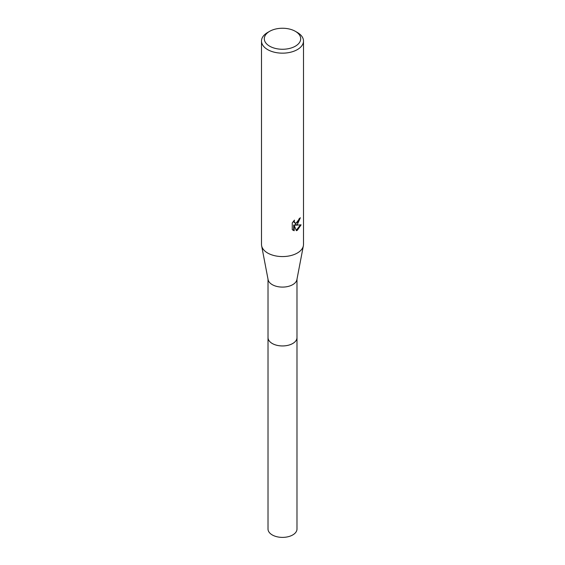 <?xml version="1.0" encoding="UTF-8"?>
<svg xmlns="http://www.w3.org/2000/svg" width="565" height="565" viewBox="0 0 565 565"><rect width="100%" height="100%" fill="white"/><g stroke="black" fill="none" stroke-linecap="round" stroke-linejoin="round"><path stroke-width="0.85" d="M296.985 337.326A14.492 8.369 180 0 1 296.992 337.588A14.485 8.362 180 0 1 292.741 343.492A14.485 8.362 180 0 1 276.956 345.307A14.485 8.362 180 0 1 268.015 337.58A14.492 8.369 180 0 1 268.015 337.326M296.985 337.404A14.492 8.362 180 0 1 292.748 343.499A14.492 8.362 180 0 1 276.808 345.279A14.492 8.362 180 0 1 268.015 337.404M295.368 31.329L297.345 32.466A20.997 12.119 180 0 1 303.497 41.04L303.497 244.447A20.997 12.119 180 0 1 303.37 245.775L296.9 279.647A14.485 8.362 180 0 1 292.741 284.647A14.485 8.362 180 0 1 277.697 286.625A14.485 8.362 180 0 1 268.1 279.647L261.63 245.775A20.997 12.119 180 0 1 261.503 244.447L261.503 41.04A20.997 12.119 180 0 1 267.655 32.466L269.632 31.329A18.193 10.502 180 0 1 295.368 31.329A18.193 10.502 180 0 1 295.368 46.182A18.193 10.502 180 0 1 269.632 46.182A18.193 10.502 180 0 1 269.632 31.329L267.655 32.466M303.37 245.775A20.997 12.119 180 0 1 297.345 253.021A20.997 12.119 180 0 1 275.543 255.889A20.997 12.119 180 0 1 261.63 245.775M292.267 222.857L294.471 220.124L294.174 221.466L294.987 223.069L297.345 222.638L298.864 220.209L299.083 218.81A20.997 12.119 0 0 0 300.361 217.744L297.345 224.453L295.333 225.209L301.089 224.842L297.345 230.287L296.357 230.697L294.181 225.266L294.181 230.746L292.267 229.623M303.497 41.04A20.997 12.119 180 0 1 297.345 49.607A20.997 12.119 180 0 1 274.463 52.241A20.997 12.119 180 0 1 261.503 41.04M292.26 229.623L292.26 222.857M299.817 218.231L294.831 224.919L295.333 225.209M294.987 223.069L293.885 222.137L293.68 220.957M292.917 230.181L293.68 230.456M294.181 230.746L293.673 230.456L293.673 224.976L294.181 225.266M296.201 230.294L300.425 224.99M268.008 337.588A14.492 8.369 180 0 0 272.252 343.499A14.492 8.369 180 0 0 288.044 345.314A14.492 8.369 180 0 0 296.992 337.588L296.985 529.024A14.485 8.362 180 0 1 288.044 536.75A14.485 8.362 180 0 1 272.259 534.935A14.485 8.362 180 0 1 268.015 529.024L268.015 279.195M296.985 337.58L296.985 279.195"/></g></svg>
